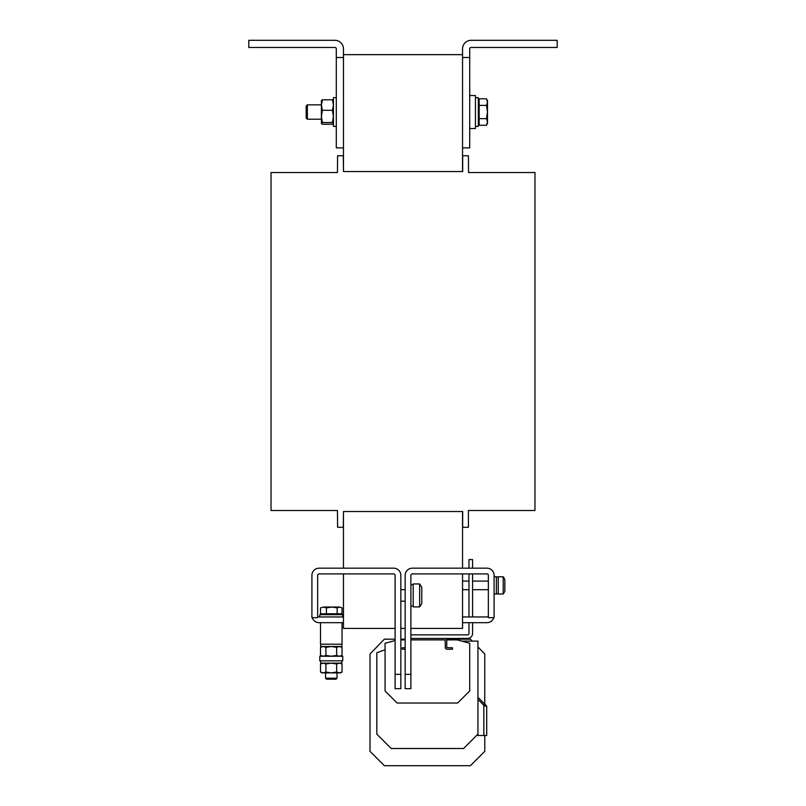 <?xml version="1.0" encoding="UTF-8"?>
<svg xmlns="http://www.w3.org/2000/svg" width="806" height="806" viewBox="0 0 806 806"><rect width="100%" height="100%" fill="white"/><g stroke="black" fill="none" stroke-linecap="round" stroke-linejoin="round"><path stroke-width="1.21" d="M400.854 765.7C394.033 765.7 394.033 765.7 400.854 765.7C394.033 765.7 394.033 765.7 400.854 765.7C407.665 765.7 407.665 765.7 400.854 765.7C407.665 765.7 407.665 765.7 400.854 765.7M453.919 765.7C447.108 765.7 447.108 765.7 453.919 765.7C447.108 765.7 447.108 765.7 453.919 765.7C460.74 765.7 460.74 765.7 453.919 765.7C460.74 765.7 460.74 765.7 453.919 765.7M336.293 126.371L333.432 126.371L333.432 97.677L336.293 97.677M307.358 119.197L306.179 118.008L306.179 106.039L307.358 104.851L307.358 119.197L321.382 119.197M475.439 97.677L478.311 97.677L478.311 126.371L475.439 126.371M469.707 95.531L475.439 95.531L475.439 128.517L469.707 128.517M337.019 678.209L336.021 679.206L326.531 679.206L325.543 678.209L337.019 678.209L337.019 672.889M342.752 658.552L342.752 660.839L319.801 660.839L319.801 656.255L342.752 656.255L342.752 658.552M342.036 622.685L342.036 644.206L320.516 644.206L320.516 622.685M342.752 616.953L342.752 614.656L319.801 614.656L319.801 616.953M419.644 583.957A18.649 18.649 0 0 1 421.79 587.443L421.79 603.422A18.649 18.649 0 0 1 419.644 606.908L419.644 583.957L413.186 583.957L413.186 606.908L419.644 606.908M496.385 576.784L494.088 576.784L496.385 576.784L496.385 594.002L494.088 594.002M503.196 576.784A14.347 14.347 0 0 1 504.848 579.605L504.848 591.181A14.347 14.347 0 0 1 503.196 594.002L503.196 576.784L498.249 576.784L498.249 594.002L503.196 594.002M488.345 581.086L472.568 581.086M488.345 589.69L472.568 589.69M468.981 581.086L462.533 581.086M468.981 589.69L462.533 589.69M405.156 589.69L400.844 589.69M405.156 601.165L400.844 601.165M477.948 646.956L484.769 653.988L484.769 704.162M484.769 735.505L484.769 751.353L470.422 765.7L384.351 765.7L370.004 751.353L370.004 653.988L384.351 639.178L395.111 639.178M462.533 147.881L469.707 147.881L469.707 57.518L462.533 57.518L462.533 171.557M462.533 54.647L343.467 54.647M343.467 57.518L336.293 57.518L336.293 48.904A1.431 1.431 0 0 0 334.863 47.473L248.802 47.473L248.802 40.3L334.863 40.3A8.604 8.604 0 0 1 343.467 48.904L343.467 171.557L343.326 155.77L337.593 155.77L337.442 172.555L271.028 172.555L271.028 510.51L337.442 510.51L337.593 527.295L343.326 527.295L343.467 511.518L343.467 568.18M462.533 511.518L462.533 568.18M343.467 171.557L462.674 171.557L462.674 155.77L468.407 155.77L468.558 172.555L534.972 172.555L534.972 510.51L468.407 510.51L468.407 527.295L462.674 527.295L462.674 511.518L343.467 511.518M400.844 674.33L400.844 575.353A7.173 7.173 0 0 0 393.681 568.18L319.085 568.18A7.173 7.173 0 0 0 311.912 575.353L311.912 617.668L317.655 617.668L317.655 575.353A1.431 1.431 0 0 1 319.085 573.912L393.681 573.912A1.431 1.431 0 0 1 395.111 575.353L395.111 674.33L400.844 674.33L400.844 688.667L395.111 688.667L395.111 674.33M312.244 617.668A7.173 7.173 0 0 0 319.085 622.685L343.467 622.685L343.467 616.953L319.085 616.953A1.431 1.431 0 0 1 317.655 615.512M343.467 622.685L343.467 628.428L395.111 628.428M493.756 617.668A7.173 7.173 0 0 1 486.915 622.685L462.533 622.685L462.533 616.953L486.915 616.953A1.431 1.431 0 0 0 488.345 615.512M494.088 575.353L494.088 617.668L488.345 617.668L488.345 575.353A1.431 1.431 0 0 0 486.915 573.912L412.319 573.912A1.431 1.431 0 0 0 410.889 575.353L410.889 688.667L405.156 688.667L405.156 575.353A7.173 7.173 0 0 1 412.319 568.18L486.915 568.18A7.173 7.173 0 0 1 494.088 575.353M405.156 674.33L410.889 674.33M343.467 573.912L343.467 616.953M462.533 622.685L462.533 628.428L410.889 628.428M405.156 628.428L400.844 628.428M462.533 573.912L462.533 616.953M472.568 616.953L472.568 573.912M468.981 616.953L468.981 573.912M400.844 639.178L405.156 639.178M446.494 639.178L470.422 639.178L472.296 641.123M370.004 679.357L370.004 708.323M477.948 697.351L484.849 704.243L483.832 705.26L483.832 735.505L477.948 735.505L477.948 641.123L461.778 641.123M477.948 734.145L463.611 748.492L391.172 748.492L376.825 734.145L376.825 652.749L385.067 649.747M483.832 735.505L486.703 735.505L486.703 706.691L483.832 705.26L477.948 699.376M484.849 704.243L486.28 705.683L484.849 704.243M484.89 705.784L485.414 706.046M486.703 706.691A1.431 1.431 0 0 0 486.28 705.683M400.844 639.904L405.156 639.904M446.746 639.904L457.224 639.904L469.707 643.248L469.707 690.933L457.627 703.013L397.146 703.013L385.067 690.933L385.067 643.248L395.111 640.548M410.889 639.904L445.174 639.904L445.315 647.641A1.582 1.582 0 0 0 446.897 649.223L452.488 649.223L452.488 647.792L446.746 647.641L446.746 640.045A1.582 1.582 0 0 0 445.174 638.463L410.889 638.463M405.156 649.223L402.285 649.223L402.285 647.792L405.156 647.792M410.889 634.876L467.551 634.876A1.431 1.431 0 0 0 468.981 633.445L468.981 622.685M445.174 638.463L467.551 638.463A5.017 5.017 0 0 0 472.568 633.445L472.568 622.685M472.568 568.18L472.568 559.576L468.981 559.576L468.981 568.18M323.468 607.049L320.526 607.885L323.468 607.049L326.42 607.885L331.79 607.049L323.468 607.049M339.598 607.049L331.79 607.049L337.17 607.885L339.598 607.049L342.026 607.885L339.598 607.049M342.026 607.885L342.026 613.789L326.42 613.789L326.42 607.885M337.17 613.789L337.17 607.885M326.42 613.789L320.526 613.789L320.526 607.885M320.516 647.329L320.516 655.419L323.206 656.255L325.896 655.419L325.896 647.329L323.206 646.503L320.516 647.329L321.957 646.503M325.896 647.329L331.276 646.503L336.656 647.329L336.656 655.419L331.276 656.255L325.896 655.419M336.656 655.419L339.356 656.255L342.046 655.419L342.046 647.329L339.356 646.503L336.656 647.329M320.516 663.973L320.516 672.063L323.206 672.889L325.896 672.063L325.896 663.973L323.206 663.137L320.516 663.973L321.957 663.137M325.896 663.973L331.276 663.137L336.656 663.973L336.656 672.063L331.276 672.889L325.896 672.063M336.656 672.063L339.356 672.889L342.046 672.063L342.046 663.973L339.356 663.137L336.656 663.973M320.516 672.063L321.957 672.889L340.606 672.889L342.046 672.063M341.875 660.839L341.875 663.137L320.667 663.137L320.667 660.839M341.895 644.206L341.895 646.503L320.677 646.503L320.677 644.206M479.167 125.273L479.167 98.775L486.461 98.775L487.489 102.08L486.461 105.395L487.489 112.024L486.461 118.643L487.489 121.958L486.461 125.273L479.167 125.273M479.167 118.643L486.461 118.643M479.167 105.395L486.461 105.395M486.461 125.273L487.489 123.499L487.489 100.549L486.461 98.775M469.707 57.518L469.707 48.904A1.431 1.431 0 0 1 471.137 47.473L557.198 47.473L557.198 40.3L471.137 40.3A8.604 8.604 0 0 0 462.533 48.904L462.533 57.518M336.293 57.518L336.293 147.881L343.467 147.881M321.382 100.649L322.4 99.783L321.382 100.649L322.4 99.783L321.382 105.042L322.4 110.301L321.382 116.417L321.433 123.6L322.4 124.265L332.404 124.265L333.432 123.499M333.432 100.649L332.404 99.783L333.432 100.649L332.404 99.783L322.4 99.783M307.358 104.851L321.382 104.851L321.382 116.417L322.4 122.542L321.382 123.399M321.433 100.448L321.382 105.042M333.432 123.399L332.404 122.542L322.4 122.542M332.404 122.542L333.432 116.417L332.404 110.301L322.4 110.301M332.404 99.783L333.432 105.042L332.404 110.301M478.311 123.499L479.167 123.499M325.543 678.209L325.543 672.889M321.957 614.656L321.957 613.789M496.385 593.851L498.249 593.851L496.385 593.851M498.249 576.925L496.385 576.925M410.889 606.052L413.186 606.052M410.889 584.813L413.186 584.813M340.606 614.656L340.606 613.789M340.606 646.503L342.046 647.329M340.606 656.255L342.046 655.419M321.957 656.255L320.516 655.419M340.606 663.137L342.046 663.973M478.311 100.549L479.167 100.549"/></g></svg>
